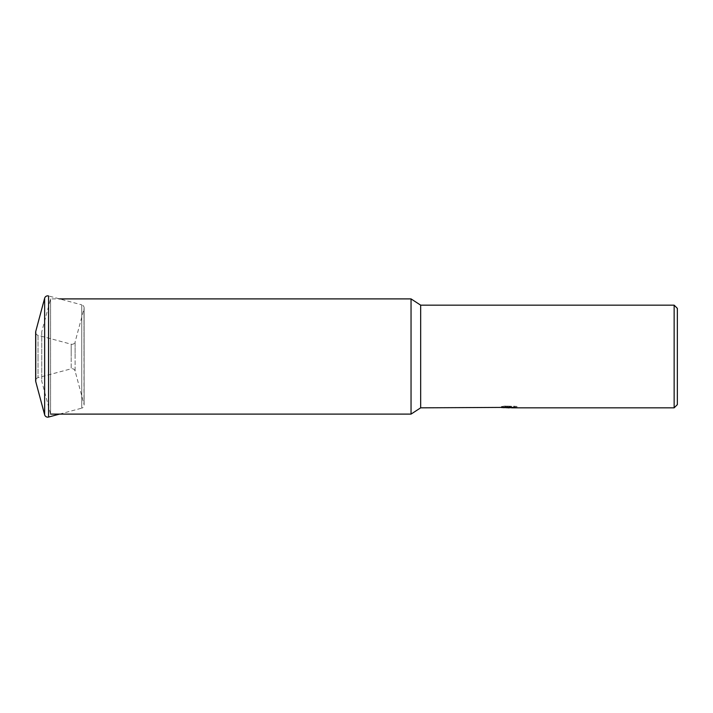 <?xml version="1.0" encoding="UTF-8"?>
<svg xmlns="http://www.w3.org/2000/svg" width="713" height="713" viewBox="0 0 713 713"><rect width="100%" height="100%" fill="white"/><g stroke="black" fill="none" stroke-linecap="round" stroke-linejoin="round"><path stroke-width="0.53" stroke-dasharray="3.56 2.67" d="M35.757 333.051A3.208 3.208 0 0 0 38.03 335.315L71.193 344.201L71.193 356.5L71.193 344.201A3.208 3.208 0 0 0 75.115 341.937L75.115 356.5L75.115 341.937L84 308.774A3.208 3.208 0 0 0 81.737 304.843L81.737 408.157A3.208 3.208 0 0 0 84 404.226L84 356.5L84 404.226L75.115 371.063A3.208 3.208 0 0 0 71.193 368.799L71.193 356.5L71.193 368.799L38.03 377.685A3.208 3.208 0 0 0 35.757 379.949M50.57 414.101L50.57 298.899L50.57 414.101L41.755 381.205L41.755 331.795L50.57 298.899L59.562 298.899M506.542 407.738L504.751 407.373L504.751 406.08L516.925 406.383L516.925 407.676M515.294 406.472L515.294 407.756L511.586 407.676M511.676 407.836L515.294 407.756M516.925 406.383L505.169 406.08L505.169 407.373M514.278 406.08L514.278 407.373M515.294 406.267L515.294 407.56M509.581 406.463L509.581 407.658M505.169 406.08L510.151 406.348L501.364 406.553L508.128 406.553M502.005 406.463L505.062 406.045M502.763 406.348L502.763 407.64M510.151 406.348L510.151 407.373M501.524 406.535L501.524 407.818M505.062 407.346L502.005 407.747M501.364 407.836L501.364 406.553M677.35 308.373L677.35 404.627M674.141 305.164L674.141 407.836M420.67 305.164L420.67 407.836M411.044 298.899L411.044 414.101M41.755 331.795L41.755 381.205M75.115 371.063L75.115 356.5L75.115 371.063M59.562 414.101L81.737 408.157L81.737 304.843L48.573 295.957L48.573 417.043M44.643 298.221L44.643 414.779M35.757 331.385L35.757 381.615M84 308.774L84 356.5L84 308.774M38.03 335.315L38.03 356.5L38.03 335.315M38.03 356.5L38.03 377.685L38.03 356.5M84.116 405.055L84.116 307.945L84.116 405.055M509.18 407.827L509.18 406.544M509.225 406.553L511.676 406.553M511.586 407.373L511.586 406.544"/><path stroke-width="1.07" d="M47.744 417.15A3.208 3.208 0 0 0 48.573 417.043L48.573 295.957A3.208 3.208 0 0 0 44.643 298.221L44.643 414.779A3.208 3.208 0 0 0 47.744 417.15M35.757 379.949A3.208 3.208 0 0 0 35.757 381.615L35.757 331.385A3.208 3.208 0 0 0 35.757 333.051M510.151 407.373L420.67 407.836L411.044 414.101L50.57 414.101M411.044 414.101L411.044 298.899L420.67 305.164L674.141 305.164L677.35 308.373L677.35 404.627L674.141 407.836L511.676 407.836L511.586 407.373M59.562 298.899L411.044 298.899M420.67 407.836L420.67 305.164M511.586 407.676L506.542 407.738M509.225 407.836L508.128 407.836M674.141 407.836L674.141 305.164M510.151 407.64L502.763 407.64L514.278 407.373L516.925 407.676L511.586 407.827M35.757 381.615L44.643 414.779M59.562 414.101L48.573 417.043M35.65 332.213L35.65 380.787L35.65 332.213M35.757 331.385L44.643 298.221"/></g></svg>
